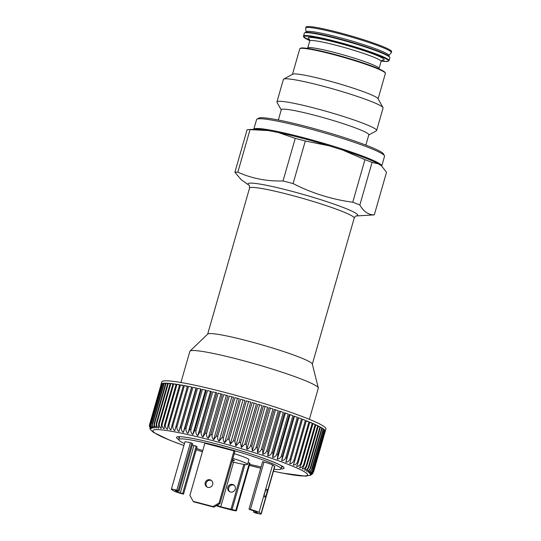 <?xml version="1.0" encoding="UTF-8"?>
<svg xmlns="http://www.w3.org/2000/svg" width="541" height="541" viewBox="0 0 541 541"><rect width="100%" height="100%" fill="white"/><g stroke="black" fill="none" stroke-linecap="round" stroke-linejoin="round"><path stroke-width="0.81" d="M342.602 150.026L329.036 145.786L305.293 141.025L293.094 183.582C311.995 193.218 331.876 199.433 352.739 202.226A74.232 6.539 16 0 1 359.853 204.971L372.059 162.415L378.342 163.788A67.212 5.924 -164 0 0 364.438 157.674A67.212 5.924 -164 0 0 342.602 150.026L364.938 159.676L352.739 202.226M329.036 145.786A67.212 5.924 -164 0 0 278.473 132.559L268.201 130.564A67.212 5.924 -164 0 0 255.23 129.211L248.028 129.637A74.232 6.539 -164 0 0 247.095 129.732L234.889 172.281L241.164 179.659L249.063 185.265M378.342 163.788L381.371 165.789M381.635 166.033L386.517 172.295L374.318 214.845C368.516 214.98 363.694 211.687 359.853 204.971M367.035 146.936A66.563 5.863 16 0 1 384.435 155.693A66.563 5.863 16 0 1 384.543 156.261L381.743 166.019A66.563 5.863 -164 0 0 364.235 156.694A66.563 5.863 -164 0 0 295.001 135.5A66.563 5.863 -164 0 0 253.79 129.299L256.576 119.568A66.563 5.863 16 0 1 256.968 119.142A66.563 5.863 16 0 1 300.296 126.364A66.563 5.863 16 0 1 367.035 146.936M180.931 382.494L189.857 351.359A66.807 5.883 16 0 1 190.019 351.095A66.807 5.883 16 0 1 249.002 362.227A66.807 5.883 16 0 1 316.559 386.118A66.807 5.883 16 0 1 318.297 387.877A66.807 5.883 16 0 1 318.297 388.188L309.371 419.322M190.019 351.095L207.764 334.034A54.438 4.795 16 0 1 255.825 343.109A54.438 4.795 16 0 1 310.872 362.571A54.438 4.795 16 0 1 312.285 364.005L318.297 387.877M239.284 398.859A85.37 7.52 -164 0 0 234.943 397.655L239.284 398.859L227.741 439.136A85.37 7.52 16 0 1 229.114 439.522L230.256 444.323L233.469 440.759L245.019 400.482A85.37 7.52 -164 0 0 240.664 399.244L245.019 400.482M279.474 411.079L283.328 412.37A85.37 7.52 -164 0 0 279.474 411.079L267.923 451.356L267.815 455.887L280.495 411.654M267.815 455.887C269.716 455.549 271.041 454.467 271.778 452.648L283.328 412.37M284.525 412.776L288.225 414.048A85.37 7.52 -164 0 0 284.525 412.776L272.975 453.054L272.657 457.524L285.337 413.29M272.657 457.524C274.591 457.213 275.93 456.144 276.674 454.325L288.225 414.048M252.106 402.538L256.42 403.823A85.37 7.52 -164 0 0 252.106 402.538L240.556 442.815L241.381 447.563L254.067 403.322M149.681 424.306L161.225 384.029A85.37 7.52 -164 0 0 161.117 384.245A85.37 7.52 -164 0 0 161.096 384.401L149.546 424.678L149.363 425.726L150.594 429.047L149.681 424.306A85.37 7.52 16 0 1 149.769 424.198C149.404 426.132 149.803 427.606 150.966 428.621L150.209 423.907A85.37 7.52 16 0 1 150.391 423.833C150.04 425.767 150.479 427.262 151.723 428.31L151.128 423.637A85.37 7.52 16 0 1 151.412 423.583C151.067 425.524 151.548 427.038 152.866 428.12L152.447 423.475A85.37 7.52 16 0 1 152.819 423.454C152.481 425.402 153.008 426.93 154.388 428.039L154.151 423.441A85.37 7.52 16 0 1 154.611 423.447C154.286 425.395 154.841 426.937 156.281 428.08L156.227 423.522A85.37 7.52 16 0 1 156.782 423.562C156.457 425.51 157.046 427.065 158.533 428.229L158.675 423.725A85.37 7.52 16 0 1 159.318 423.792C159 425.747 159.609 427.316 161.144 428.499L161.475 424.043A85.37 7.52 16 0 1 162.205 424.137C161.887 426.098 162.516 427.681 164.085 428.885L164.62 424.482A85.37 7.52 16 0 1 165.424 424.604C165.113 426.565 165.756 428.154 167.352 429.385L168.095 425.037A85.37 7.52 16 0 1 168.975 425.185C168.664 427.147 169.313 428.749 170.922 429.994L171.876 425.699A85.37 7.52 16 0 1 172.822 425.875C172.518 427.836 173.174 429.446 174.79 430.71L175.947 426.47A85.37 7.52 16 0 1 176.961 426.673C176.657 428.641 177.313 430.257 178.922 431.529L180.288 427.349A85.37 7.52 16 0 1 181.37 427.579C181.059 429.54 181.708 431.163 183.311 432.448L184.88 428.33A85.37 7.52 16 0 1 186.016 428.58C185.705 430.548 186.341 432.171 187.93 433.463L189.702 429.405A85.37 7.52 16 0 1 190.892 429.682C190.574 431.644 191.196 433.273 192.752 434.565L194.726 430.575A85.37 7.52 16 0 1 195.957 430.866C195.639 432.834 196.241 434.464 197.756 435.755L199.927 431.826A85.37 7.52 16 0 1 201.205 432.137C200.88 434.105 201.455 435.735 202.929 437.02L205.289 433.158A85.37 7.52 16 0 1 206.594 433.49C206.263 435.451 206.811 437.081 208.231 438.366L210.774 434.558A85.37 7.52 16 0 1 212.113 434.903C211.768 436.871 212.282 438.494 213.641 439.772L216.366 436.026A85.37 7.52 16 0 1 217.719 436.391C217.367 438.352 217.84 439.968 219.132 441.24L222.026 437.554A85.37 7.52 16 0 1 223.399 437.933C223.041 439.894 223.467 441.503 224.677 442.761L227.741 439.136M224.677 442.761L237.364 398.528M276.674 454.325A85.37 7.52 16 0 1 277.817 454.724L277.29 459.14C279.251 458.842 280.603 457.787 281.354 455.968A85.37 7.52 16 0 1 282.443 456.361L281.699 460.722C283.673 460.438 285.039 459.39 285.79 457.578A85.37 7.52 16 0 1 286.811 457.957L285.858 462.257C287.839 461.987 289.212 460.946 289.956 459.133A85.37 7.52 16 0 1 290.916 459.505L289.746 463.745C291.727 463.488 293.094 462.454 293.844 460.641A85.37 7.52 16 0 1 294.737 460.993L293.344 465.172C295.318 464.929 296.678 463.901 297.428 462.088A85.37 7.52 16 0 1 298.24 462.427L296.637 466.538C298.591 466.301 299.944 465.274 300.695 463.461A85.37 7.52 16 0 1 301.425 463.786L299.606 467.837C301.54 467.6 302.879 466.572 303.616 464.766A85.37 7.52 16 0 1 304.272 465.064L302.243 469.054C304.137 468.817 305.455 467.796 306.192 465.984A85.37 7.52 16 0 1 306.761 466.268L304.529 470.19C306.382 469.953 307.673 468.925 308.404 467.12A85.37 7.52 16 0 1 308.884 467.377L306.449 471.231C308.255 470.995 309.52 469.967 310.243 468.154A85.37 7.52 16 0 1 310.629 468.391L322.179 428.114A85.37 7.52 -164 0 1 323.248 428.824L311.704 469.101A85.37 7.52 16 0 1 311.995 469.311L323.545 429.033A85.37 7.52 -164 0 1 324.316 429.662L312.766 469.94A85.37 7.52 16 0 1 312.962 470.122L324.512 429.845A85.37 7.52 -164 0 1 324.985 430.393L313.435 470.67A85.37 7.52 16 0 1 313.537 470.832L325.087 430.555A85.37 7.52 -164 0 1 325.256 431.015L313.706 471.292A85.37 7.52 16 0 1 313.712 471.427L325.263 431.15A85.37 7.52 -164 0 1 325.236 431.305A85.37 7.52 -164 0 1 325.175 431.454M310.629 468.391L308.005 472.185C309.75 471.941 310.98 470.907 311.704 469.101M322.091 428.425L323.248 428.824M313.712 471.427L310.399 474.971L312.921 473.199L311.88 474.362L310.027 475.397L310.919 475.025L305.685 476.181L282.267 473.071L273.455 471.211M298.361 417.679L301.506 418.856A85.37 7.52 -164 0 0 298.361 417.679L286.811 457.957M285.858 462.257L298.537 418.024M289.956 459.133L301.506 418.856M151.412 423.583L162.963 383.305L163.903 383.515M152.447 423.475L163.997 383.197A85.37 7.52 -164 0 0 162.963 383.305M218.145 393.206L222.324 394.281A85.37 7.52 -164 0 0 218.145 393.206L206.594 433.49M208.231 438.366L220.911 394.125M210.774 434.558L222.324 394.281M292.904 415.691A85.37 7.52 -164 0 0 289.367 414.447L292.904 415.691L281.354 455.968M305.395 420.364A85.37 7.52 -164 0 0 302.466 419.228L305.395 420.364L293.844 460.641M180.288 427.349L191.839 387.072A85.37 7.52 -164 0 0 188.511 386.396L191.839 387.072M178.922 431.529L191.609 387.288M192.921 387.302L196.43 388.053A85.37 7.52 -164 0 0 192.921 387.302L181.37 427.579M183.311 432.448L195.998 388.208M306.192 465.984L317.743 425.706A85.37 7.52 -164 0 0 315.822 424.786L304.272 465.064M315.734 425.07L317.743 425.706M308.404 467.12L319.954 426.842A85.37 7.52 -164 0 0 318.311 425.99L306.761 466.268M318.223 426.281L319.954 426.842M164.62 424.482L176.17 384.205A85.37 7.52 -164 0 0 173.749 383.86L176.095 384.475M312.962 470.122L309.973 473.794C311.582 473.524 312.732 472.482 313.435 470.67M324.417 430.19L324.985 430.393M313.537 470.832L310.378 474.437C311.907 474.159 313.016 473.111 313.706 471.292M152.819 423.454L164.369 383.177L165.614 383.468M154.151 423.441L165.695 383.163A85.37 7.52 -164 0 0 164.369 383.177M267.565 407.245A85.37 7.52 -164 0 0 263.379 405.939L267.565 407.245L256.015 447.522A85.37 7.52 16 0 1 257.327 447.934L257.611 452.553C259.423 452.168 260.694 451.066 261.425 449.24L272.975 408.962A85.37 7.52 -164 0 0 268.877 407.657L272.975 408.962M241.381 447.563L244.87 444.1A85.37 7.52 16 0 1 246.229 444.506L246.879 449.213C248.569 448.773 249.773 447.637 250.49 445.804A85.37 7.52 16 0 1 251.829 446.217L263.379 405.939M251.829 446.217L252.302 450.883L264.982 406.649M252.302 450.883C254.054 450.47 255.291 449.348 256.015 447.522M151.128 423.637L162.679 383.359A85.37 7.52 -164 0 0 161.942 383.555L162.584 383.691M165.424 424.604L176.975 384.326L179.565 385.023M168.095 425.037L179.639 384.759A85.37 7.52 -164 0 0 176.975 384.326M207.507 390.588L211.477 391.549A85.37 7.52 -164 0 0 207.507 390.588L195.957 430.866M197.756 435.755L210.442 391.515M212.755 391.86L216.84 392.881A85.37 7.52 -164 0 0 212.755 391.86L201.205 432.137M202.929 437.02L215.609 392.786M149.769 424.198L161.651 383.988M206.277 390.298A85.37 7.52 -164 0 0 202.435 389.398L206.277 390.298L194.726 430.575M158.675 423.725L170.226 383.447A85.37 7.52 -164 0 0 168.332 383.285L170.144 383.731M183.886 445.527L169.516 440.124L153.522 432.394L150.986 430.203L149.918 428.553L150.608 429.588L149.363 425.726M171.876 425.699L183.419 385.422A85.37 7.52 -164 0 0 180.525 384.908L183.345 385.686M294.737 460.993L306.287 420.715A85.37 7.52 -164 0 1 308.979 421.811L297.428 462.088M306.206 420.993L308.979 421.811M176.961 426.673L188.511 386.396M156.227 423.522L167.778 383.244A85.37 7.52 -164 0 0 166.161 383.17L167.696 383.535M150.209 423.907L161.752 383.63A85.37 7.52 -164 0 0 161.319 383.921M229.269 396.113L233.577 397.277A85.37 7.52 -164 0 0 229.269 396.113L217.719 436.391M219.132 441.24L231.812 397.006M244.87 444.1L256.42 403.823M310.243 468.154L321.794 427.877A85.37 7.52 -164 0 0 320.434 427.099L308.884 467.377M320.346 427.397L321.794 427.877M277.29 459.14L289.976 414.906M293.993 416.083L297.334 417.3A85.37 7.52 -164 0 0 293.993 416.083L282.443 456.361M281.699 460.722L294.385 416.482M175.947 426.47L187.49 386.193A85.37 7.52 -164 0 0 184.373 385.598L187.416 386.457M262.04 405.527A85.37 7.52 -164 0 0 257.78 404.228L262.04 405.527L250.49 445.804M278.236 410.673A85.37 7.52 -164 0 0 274.253 409.375L278.236 410.673L266.686 450.951A85.37 7.52 16 0 1 267.923 451.356M216.366 436.026L227.917 395.748A85.37 7.52 -164 0 0 223.656 394.626L227.917 395.748M213.641 439.772L226.321 395.539M230.256 444.323L242.936 400.09M246.392 400.874L250.733 402.139A85.37 7.52 -164 0 0 246.392 400.874L234.841 441.152L235.829 445.926L248.515 401.692M189.702 429.405L201.252 389.128A85.37 7.52 -164 0 0 197.566 388.303L201.252 389.128M187.93 433.463L200.61 389.222M205.289 433.158L216.84 392.881M290.916 459.505L302.466 419.228M289.746 463.745L302.426 419.512M311.995 469.311L309.182 473.037C310.859 472.787 312.056 471.752 312.766 469.94M161.475 424.043L173.025 383.765A85.37 7.52 -164 0 0 170.868 383.515L172.951 384.042M323.45 429.358L324.316 429.662M303.616 464.766L315.166 424.489A85.37 7.52 -164 0 0 312.975 423.508L301.425 463.786M312.894 423.786L315.166 424.489M300.695 463.461L312.238 423.184A85.37 7.52 -164 0 0 309.79 422.149L298.24 462.427M309.716 422.42L312.238 423.184M285.79 457.578L297.334 417.3M277.817 454.724L289.367 414.447M180.322 492.939L177.455 491.958L175.027 490.295L179.098 491.127L176.826 490.16A7.425 0.656 -164 0 0 171.348 489.247A7.425 0.656 -164 0 0 171.544 489.477L173.533 490.836A7.425 0.656 -164 0 0 182.134 493.784L183.521 494.149L182.635 493.548L180.322 492.939L193.908 445.554L192.305 445.081M178.212 490.525L191.805 443.14L190.412 442.775A7.425 0.656 -164 0 0 184.934 441.862L171.348 489.247M179.098 491.127L192.684 443.742L191.805 443.14M182.635 493.548L196.227 446.163L193.908 445.554M183.521 494.149L197.107 446.765L196.227 446.163M227.842 487.265A3.956 3.814 124.3 0 1 233.78 484.959A3.956 3.814 124.3 0 1 234.693 490.383A3.956 3.814 124.3 0 1 227.842 487.265M229.776 491.769A3.956 3.814 124.3 0 1 234.199 485.297M216.332 505.74A7.425 0.656 -164 0 0 222.561 507.647L230.892 509.825A7.425 0.656 -164 0 0 236.37 510.738A7.425 0.656 -164 0 0 236.174 510.508L220.748 506.802L233.556 462.136M236.37 510.738L249.956 463.353A7.425 0.656 -164 0 0 249.759 463.123L248.069 462.541M216.988 505.355L220.748 506.802M217.326 505.443L217.428 505.091M232.136 509.318L244.978 464.543M235.842 510.285L249.428 462.9M264.833 492.533A3.956 1.014 104.7 0 0 264.63 496.929A3.956 1.014 104.7 0 0 264.718 496.969A3.956 1.014 104.7 0 0 266.699 493.392A3.956 1.014 104.7 0 0 266.72 489.307A3.956 1.014 104.7 0 0 264.833 492.533M259.017 512.361A7.425 0.656 -164 0 0 250.415 509.412L249.029 509.047L249.915 509.649L255.095 511.238L257.59 512.976L253.452 512.07L255.724 513.037A7.425 0.656 -164 0 0 261.202 513.95A7.425 0.656 -164 0 0 261.005 513.72L259.017 512.361L272.603 464.976A7.425 0.656 -164 0 0 264.001 462.028L262.615 461.662L249.029 509.047M261.202 513.95L274.787 466.565A7.425 0.656 -164 0 0 274.598 466.335L272.603 464.976M253.452 512.07L253.837 510.731M212.654 484.533A3.956 3.814 124.3 0 1 206.716 486.832A3.956 3.814 124.3 0 1 205.803 481.409A3.956 3.814 124.3 0 1 212.654 484.533M211.605 480.624A3.956 3.814 -55.7 0 0 207.183 487.103M219.93 503.617L213.945 507.147L213.059 506.538L219.044 503.015L219.93 503.617L234.875 451.492L233.996 450.89L204.836 443.262L189.891 495.387L193.157 501.338L194.043 501.94L213.945 507.147M213.059 506.538L193.157 501.338M219.044 503.015L233.996 450.89M231.947 461.716A19.794 1.745 -164 0 0 247.535 464.408L248.894 459.667A19.794 1.745 -164 0 0 234.246 453.696M247.535 464.408A19.794 1.745 -164 0 0 232.887 458.437M232.529 459.694A6.086 0.534 16 0 1 234.354 460.628A6.086 0.534 16 0 1 232.305 460.459M274.023 469.23A53.201 4.686 -164 0 0 281.002 468.878A53.201 4.686 -164 0 0 231.156 449.706A53.201 4.686 -164 0 0 178.726 439.549A53.201 4.686 -164 0 0 180.106 441.199A53.201 4.686 -164 0 0 184.454 443.546M196.62 448.469A53.201 4.686 -164 0 0 202.719 450.626M249.672 464.34A53.201 4.686 -164 0 0 261.1 466.957M325.236 431.305L325.919 428.939A85.37 7.52 -164 0 0 252.072 399.961A85.37 7.52 -164 0 0 161.8 381.878L161.117 384.245M306.334 32.027A42.901 3.78 -164 0 1 332.012 35.625A42.901 3.78 -164 0 1 377.53 49.508A42.901 3.78 -164 0 1 388.736 55.655L391.285 52.72A44.538 3.922 -164 0 0 391.366 52.578L391.637 51.625A44.538 3.922 -164 0 0 379.924 45.39A44.538 3.922 -164 0 0 333.479 31.182A44.538 3.922 -164 0 0 306.01 27.077L305.739 28.024A44.538 3.922 -164 0 0 305.726 28.186L306.098 32.602M368.759 135L376.313 130.848A51.848 4.565 -164 0 0 376.624 130.516A51.848 4.565 -164 0 0 362.984 123.253A51.848 4.565 -164 0 0 308.918 106.705A51.848 4.565 -164 0 0 276.938 101.931A51.848 4.565 -164 0 0 277.019 102.377L281.232 109.897M376.624 130.516L383.069 108.031A51.848 4.565 -164 0 0 382.987 107.585A51.848 4.565 -164 0 0 369.429 100.768A51.848 4.565 -164 0 0 317.445 84.741A51.848 4.565 -164 0 0 283.694 79.114A51.848 4.565 -164 0 0 283.383 79.446L276.938 101.931M372.059 162.415A74.232 6.539 -164 0 0 364.938 159.676M278.473 132.559L295.23 138.395L283.024 180.944A74.232 6.539 16 0 1 293.094 183.582M305.293 141.025A74.232 6.539 -164 0 0 295.23 138.395M248.028 129.637A74.232 6.539 -164 0 1 250.043 129.624L268.201 130.564M256.968 119.142L258.794 118.134A65.076 5.735 16 0 1 322.551 130.983A65.076 5.735 16 0 1 383.42 153.874L384.435 155.693M374.318 214.845A74.232 6.539 16 0 1 373.385 214.939L356.1 215.96A57.042 5.025 16 0 0 342.71 207.284A57.042 5.025 16 0 0 277.797 187.774A57.042 5.025 16 0 0 249.043 185.245M234.889 172.281A74.232 6.539 16 0 1 237.844 172.173C251.971 178.53 267.031 181.451 283.024 180.944M250.043 129.624L237.844 172.173M365.865 145.103L368.806 134.824A45.532 4.01 -164 0 0 356.837 128.447A45.532 4.01 -164 0 0 309.357 113.921A45.532 4.01 -164 0 0 281.279 109.728L278.331 120.007M382.987 107.585L377.976 98.631A44.538 3.922 -164 0 0 366.331 92.775A44.538 3.922 -164 0 0 321.679 79.013A44.538 3.922 -164 0 0 292.688 74.178L283.694 79.114M389.053 60.633L389.872 57.786A44.538 3.922 -164 0 0 389.797 57.407A44.538 3.922 -164 0 0 378.152 51.551A44.538 3.922 -164 0 0 333.499 37.782A44.538 3.922 -164 0 0 304.509 32.947A44.538 3.922 -164 0 0 304.245 33.238L303.521 36.795L309.817 40.602A44.044 3.882 -164 0 1 320.475 38.33A44.044 3.882 -164 0 1 376.861 54.797A44.044 3.882 -164 0 1 381.243 61.072L387.593 61.485L389.053 60.633A44.538 3.922 -164 0 0 377.341 54.391A44.538 3.922 -164 0 0 330.896 40.183A44.538 3.922 -164 0 0 303.427 36.078M389.797 57.407L389.459 56.798A44.044 3.882 -164 0 0 377.943 51.01A44.044 3.882 -164 0 0 333.783 37.397A44.044 3.882 -164 0 0 305.117 32.616L304.509 32.947M391.366 52.578A44.538 3.922 -164 0 0 379.647 46.337A44.538 3.922 -164 0 0 333.209 32.129A44.538 3.922 -164 0 0 305.739 28.024M235.829 445.926L239.19 442.416L250.733 402.139M261.425 449.24A85.37 7.52 16 0 1 262.703 449.652L262.791 454.224C264.657 453.865 265.956 452.776 266.686 450.951M229.114 439.522L240.664 399.244M246.229 444.506L257.78 404.228M257.327 447.934L268.877 407.657M262.703 449.652L274.253 409.375M150.391 423.833L161.942 383.555M154.611 423.447L166.161 383.17M156.782 423.562L168.332 383.285M159.318 423.792L170.868 383.515M162.205 424.137L173.749 383.86M168.975 425.185L180.525 384.908M172.822 425.875L184.373 385.598M184.88 428.33L196.43 388.053M186.016 428.58L197.566 388.303M190.892 429.682L202.435 389.398M199.927 431.826L211.477 391.549M212.113 434.903L223.656 394.626M222.026 437.554L233.577 397.277M223.399 437.933L234.943 397.655M192.752 434.565L205.438 390.332M246.879 449.213L259.565 404.979M257.611 452.553L270.297 408.32M262.791 454.224L275.477 409.99M273.462 471.184A80.42 7.087 -164 0 0 305.266 472.32A80.42 7.087 -164 0 0 238.006 447.664A80.42 7.087 -164 0 0 158.222 429.628A80.42 7.087 -164 0 0 183.893 445.5M196.255 449.74A80.42 7.087 -164 0 0 202.402 451.742M249.381 465.361A80.42 7.087 -164 0 0 260.735 468.229L249.374 465.382M178.713 439.59A55.919 4.93 16 0 1 235.653 449.226A55.919 4.93 16 0 1 280.989 468.919M176.826 490.16L190.412 442.775M177.455 491.958L177.793 490.788M236.174 510.508L249.759 463.123M230.933 509.466L243.856 464.388M217.881 505.821L218.226 504.625M250.415 509.412L264.001 462.028M261.005 513.72L274.598 466.335M255.765 512.672L256.001 511.86M178.422 436.797A54.438 4.795 -164 0 0 179.26 437.683M281.536 467.011A54.438 4.795 -164 0 0 282.713 466.707M312.319 364.14L354.193 218.124A54.438 4.795 -164 0 0 352.773 216.434A54.438 4.795 -164 0 0 339.87 210.496A54.438 4.795 -164 0 0 283.112 193.13A54.438 4.795 -164 0 0 249.536 188.112L207.663 334.128M292.471 74.293L299.761 48.873A44.538 3.922 16 0 1 327.231 52.977A44.538 3.922 16 0 1 373.669 67.185A44.538 3.922 16 0 1 385.388 73.427L378.098 98.847M300.411 48.447A44.044 3.882 16 0 1 343.778 56.947A44.044 3.882 16 0 1 385.057 72.717M378.991 68.903L379.065 68.538A37.113 3.273 -164 0 0 369.3 63.338A37.113 3.273 -164 0 0 330.598 51.496A37.113 3.273 -164 0 0 307.707 48.075L307.572 48.426M379.065 68.538L381.101 61.431A37.113 3.273 -164 0 0 371.342 56.23A37.113 3.273 -164 0 0 332.641 44.389A37.113 3.273 -164 0 0 309.75 40.967L309.438 39.195M381.973 60.24A39.588 3.489 -164 0 0 373.75 54.195A39.588 3.489 -164 0 0 327.041 40.271A39.588 3.489 -164 0 0 309.635 39.5M239.19 442.416A85.37 7.52 16 0 1 239.846 442.606A85.37 7.52 16 0 1 240.556 442.815M233.469 440.759A85.37 7.52 16 0 1 234.841 441.152M271.778 452.648A85.37 7.52 16 0 1 272.975 453.054M281.002 468.878L281.807 466.058M178.726 439.549L179.531 436.729M307.707 48.075L309.75 40.967M382.304 60.092L381.101 61.431M388.736 55.655L388.627 56.271M249.002 185.198C249.313 184.954 249.489 185.928 249.536 188.112M354.193 218.124C354.957 216.63 355.626 215.9 356.188 215.933M299.761 48.873L300.796 48.095C302.311 47.561 308.891 48.169 324.586 51.875L347.735 58.097C361.287 62.134 371.735 65.745 379.065 68.937L384.597 71.926L385.388 73.427M196.248 449.76L202.395 451.762M177.962 436.905L179.842 436.729C182.986 436.763 188.383 437.561 196.031 439.116C207.602 441.517 220.809 444.891 235.639 449.226C260.694 456.354 282.923 465.395 283.051 467.039L283.004 466.376"/></g></svg>

